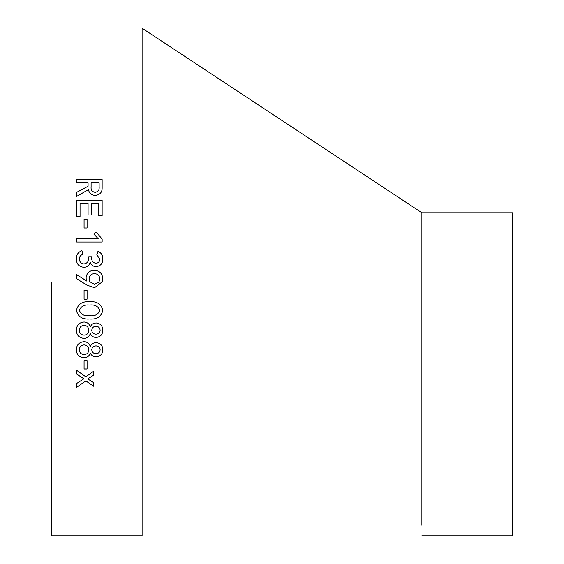 <?xml version="1.0" encoding="UTF-8"?>
<svg xmlns="http://www.w3.org/2000/svg" width="564" height="564" viewBox="0 0 564 564"><rect width="100%" height="100%" fill="white"/><g stroke="black" fill="none" stroke-linecap="round" stroke-linejoin="round"><path stroke-width="0.85" d="M142.107 535.8L142.107 282L142.107 535.8L51.275 535.8L51.275 282M86.652 280.921L86.08 278.13C86.518 273.188 89.225 270.572 94.195 270.29C99.602 270.642 102.472 273.54 102.81 278.99L102.352 282L94.54 287.689L86.969 285.151L76.704 278.736L76.704 274.689L86.652 280.921M102.14 215.836L98.792 215.836L98.792 203.336L91.431 203.336L91.431 214.962L88.083 214.962L88.083 203.336L80.053 203.336L80.053 216.463L76.704 216.463L76.704 200.157L102.14 200.157L102.14 215.836M84.071 219.333L87.082 219.333L87.082 227.983L84.071 227.983L84.071 219.333M93.857 234.088L96.275 232.1L102.14 239.08L102.14 242.005L76.704 242.005L76.704 238.706L98.185 238.706L93.857 234.088L96.275 232.128L102.14 239.108M79.383 259.01C79.559 261.964 81.096 263.607 83.994 263.945C87.624 263.212 89.211 260.822 88.752 256.761L91.77 256.761C91.269 260.392 92.581 262.563 95.711 263.275C98.347 263.106 99.715 261.675 99.8 258.989L96.832 254.745L98.023 251.227C101.231 252.75 102.824 255.309 102.81 258.918C102.775 263.607 100.477 266.173 95.929 266.617C93.053 266.441 91.149 264.981 90.226 262.246L90.148 262.246C89.302 265.51 87.166 267.188 83.747 267.28C78.897 266.716 76.436 263.924 76.373 258.897C76.316 254.822 78.163 252.087 81.914 250.705L83.035 254.329C80.603 255.013 79.39 256.571 79.383 259.01L79.383 259.017C79.559 261.971 81.096 263.614 83.994 263.952L83.994 263.952C87.624 263.226 89.211 260.829 88.752 256.775L91.77 256.775C91.269 260.399 92.581 262.57 95.711 263.282L95.711 263.282C98.347 263.113 99.715 261.689 99.8 259.003L99.8 258.989M84.071 290.291L87.082 290.291L87.082 299.167L84.071 299.167L84.071 290.291M102.81 310.39C101.266 316.735 96.86 319.612 89.591 319.012C82.372 319.584 77.966 316.707 76.373 310.39C77.959 304.052 82.365 301.162 89.591 301.726C96.839 301.127 101.245 304.01 102.81 310.39C101.259 316.728 96.853 319.598 89.591 318.998L89.591 318.998C82.372 319.569 77.966 316.693 76.373 310.369M84.071 321.995C87.244 322.192 89.309 323.799 90.261 326.81L90.374 326.81C91.46 324.229 93.462 322.953 96.388 322.982C100.54 323.56 102.683 325.978 102.81 330.229C102.683 334.473 100.54 336.877 96.388 337.441C93.462 337.476 91.46 336.207 90.374 333.641L90.261 333.641C89.302 336.63 87.244 338.224 84.071 338.421C79.115 337.928 76.549 335.199 76.373 330.229C76.549 325.245 79.115 322.495 84.071 321.995M84.071 341.678C87.244 341.876 89.309 343.455 90.261 346.416L90.374 346.416C91.46 343.878 93.462 342.623 96.388 342.651C100.54 343.222 102.683 345.591 102.81 349.772C102.683 353.938 100.54 356.293 96.388 356.843C93.462 356.878 91.46 355.637 90.374 353.12L90.261 353.12C89.302 356.053 87.244 357.611 84.071 357.802C79.115 357.322 76.549 354.65 76.373 349.772C76.549 344.872 79.115 342.172 84.071 341.678M84.071 360.6L87.082 360.6L87.082 368.997L84.071 368.997L84.071 360.6M83.874 378.796L76.704 383.457L76.704 387.285L85.82 380.933L93.772 386.298L93.772 382.695L87.723 378.93L93.772 375.074L93.772 371.161L85.82 376.822L76.704 370.351L76.704 374.101L83.874 378.796L76.704 374.059M102.14 187.812C102.218 192.423 99.87 194.961 95.112 195.419C91.319 195.073 89.105 193.128 88.477 189.582L76.704 196.392L76.704 192.317L88.083 186.247L88.083 182.658L76.704 182.658L76.704 179.585L102.14 179.585L102.14 187.812M421.893 442.451L421.893 458.666M421.893 525.26L421.893 212.783L142.107 28.2L142.107 282L142.107 28.2M421.893 535.8L512.725 535.8L512.725 212.783L421.893 212.783M76.704 192.366L88.083 186.247M76.704 179.641L102.14 179.641M91.1 187.001L91.1 187.051C90.797 190.103 92.136 191.866 95.112 192.331C98.087 191.859 99.426 190.103 99.13 187.051L99.13 182.658L91.1 182.658L91.1 187.001C90.797 190.054 92.136 191.816 95.112 192.282C98.087 191.816 99.426 190.054 99.13 187.001M93.772 375.032L87.723 378.93M93.772 386.241L85.82 380.883L76.704 387.235M87.082 368.955L84.071 368.955M102.81 349.736C102.683 353.896 100.54 356.251 96.388 356.8C93.462 356.836 91.46 355.595 90.374 353.085L90.261 353.085C89.302 356.011 87.244 357.569 84.071 357.759C79.115 357.287 76.549 354.615 76.373 349.736M100.131 349.772L100.131 349.736C99.884 347.304 98.496 346.014 95.95 345.859C93.42 346.042 92.024 347.339 91.77 349.736L91.77 349.772C91.981 352.211 93.37 353.501 95.95 353.635C98.531 353.515 99.927 352.225 100.131 349.772C99.884 347.339 98.496 346.049 95.95 345.894C93.42 346.077 92.024 347.368 91.77 349.772M88.752 349.772L88.752 349.736C88.59 346.804 87.032 345.189 84.071 344.893C81.096 345.189 79.531 346.804 79.383 349.736L79.383 349.772C79.503 352.726 81.068 354.333 84.071 354.601C87.089 354.354 88.647 352.74 88.752 349.772C88.59 346.839 87.032 345.224 84.071 344.921C81.096 345.217 79.531 346.839 79.383 349.772M102.81 330.208C102.683 334.445 100.54 336.849 96.388 337.413C93.462 337.448 91.46 336.179 90.374 333.613L90.261 333.613C89.302 336.602 87.244 338.196 84.071 338.386C79.115 337.899 76.549 335.171 76.373 330.208M100.131 330.208L100.131 330.229C99.884 327.754 98.496 326.436 95.95 326.281C93.42 326.443 92.024 327.762 91.77 330.208L91.77 330.229C91.981 332.718 93.37 334.029 95.95 334.17C98.531 334.043 99.927 332.732 100.131 330.229C99.884 327.726 98.496 326.415 95.95 326.26L95.95 326.281C93.42 326.464 92.024 327.783 91.77 330.229M88.752 330.208L88.752 330.229C88.59 327.247 87.032 325.597 84.071 325.294C81.096 325.569 79.531 327.219 79.383 330.208L79.383 330.229C79.503 333.239 81.068 334.875 84.071 335.15C87.089 334.896 88.647 333.261 88.752 330.229C88.59 327.219 87.032 325.576 84.071 325.273L84.071 325.294C81.096 325.597 79.531 327.24 79.383 330.229M99.8 310.369L99.8 310.39C98.171 306.189 94.766 304.412 89.591 305.061C84.431 304.433 81.033 306.21 79.383 310.369L79.383 310.39C81.033 314.55 84.431 316.319 89.591 315.699C94.766 316.348 98.171 314.578 99.8 310.39C98.171 306.174 94.766 304.405 89.591 305.046L89.591 305.061C84.431 304.44 81.033 306.217 79.383 310.39M87.082 299.16L84.071 299.16M86.08 278.13C86.518 273.195 89.225 270.579 94.195 270.297L94.195 270.297C99.602 270.649 102.472 273.547 102.81 278.99M102.458 281.655L94.54 287.689L86.969 285.144L81.928 282M76.704 274.696L86.75 281.062M89.697 281.633L94.442 284.341L98.975 282L99.8 278.99C99.56 275.641 97.776 273.857 94.442 273.632C91.107 273.864 89.323 275.648 89.091 278.99L89.613 281.464M89.091 278.99L89.909 282M98.975 282L99.8 278.99M96.832 254.759L98.023 251.248C101.231 252.764 102.824 255.323 102.81 258.932M76.373 258.911C76.316 254.836 78.163 252.108 81.914 250.719L83.035 254.343M76.704 238.727L98.185 238.727M84.071 219.361L87.082 219.361M76.704 200.199L102.14 200.199M142.107 38.74L142.107 282"/></g></svg>
